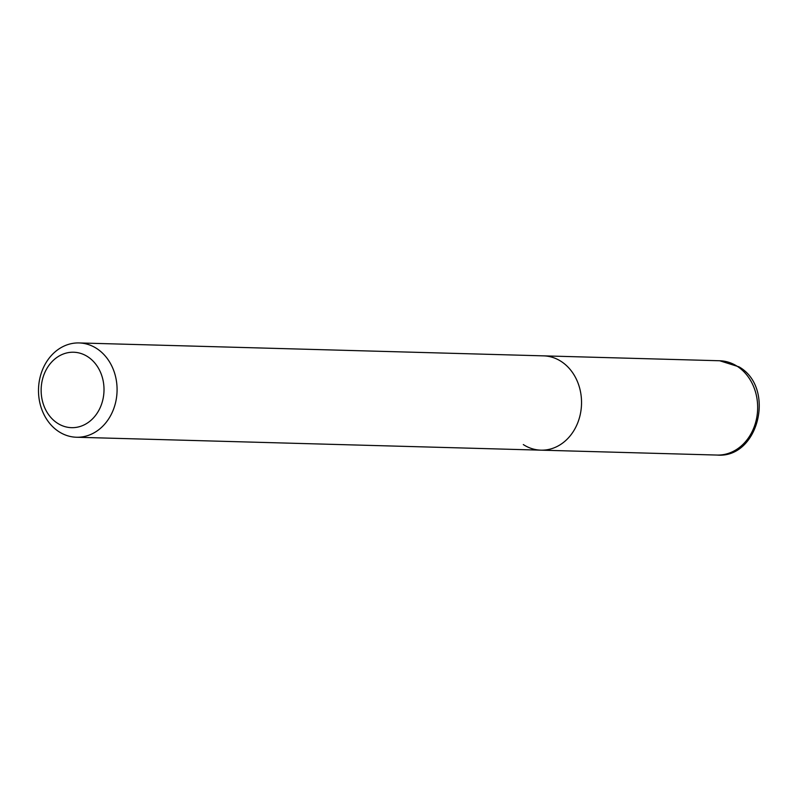 <?xml version="1.0" encoding="UTF-8"?>
<svg xmlns="http://www.w3.org/2000/svg" width="798" height="798" viewBox="0 0 798 798"><rect width="100%" height="100%" fill="white"/><g stroke="black" fill="none" stroke-linecap="round" stroke-linejoin="round"><path stroke-width="1.2" d="M96.728 348.536A47.172 39.292 -88.4 0 0 79.102 342.941A47.172 39.292 -88.4 0 0 39.9 378.062A47.172 39.292 -88.4 0 0 58.853 431.648A47.172 39.292 -88.4 0 0 76.478 437.244A47.172 39.292 -88.4 0 0 115.68 402.122A47.172 39.292 -88.4 0 0 96.728 348.536M79.102 342.941L543.558 355.858A47.172 39.292 91.6 0 1 561.184 361.454A47.172 39.292 91.6 0 1 580.136 415.04A47.172 39.292 91.6 0 1 540.934 450.162A47.172 39.292 91.6 0 1 523.308 444.566M57.426 423.189A37.735 31.431 91.6 0 1 45.027 372.107A37.735 31.431 91.6 0 1 87.72 356.706A37.735 31.431 91.6 0 1 100.119 407.798A37.735 31.431 91.6 0 1 57.426 423.189M543.558 355.858A47.172 39.292 91.6 0 1 561.184 361.454A47.172 39.292 91.6 0 1 580.136 415.04A47.172 39.292 91.6 0 1 540.934 450.162L717.063 455.06A47.172 39.292 91.6 0 0 756.265 419.938A47.172 39.292 91.6 0 0 737.312 366.352A47.172 39.292 91.6 0 0 719.686 360.756L543.558 355.858M76.478 437.244L540.934 450.162M717.063 455.06C758.679 458.74 775.875 387.758 738.998 366.841L719.686 360.756"/></g></svg>

